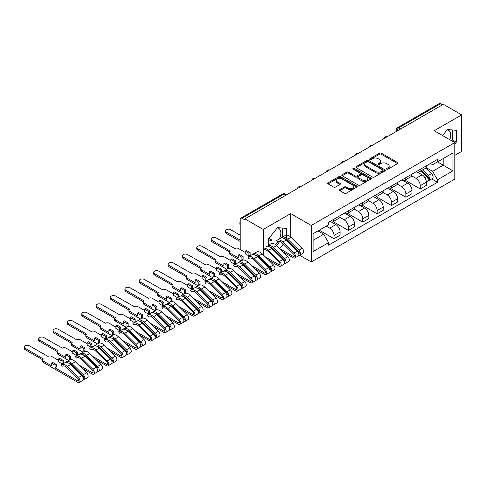 <?xml version="1.0" encoding="UTF-8"?>
<svg xmlns="http://www.w3.org/2000/svg" width="486" height="486" viewBox="0 0 486 486"><rect width="100%" height="100%" fill="white"/><g stroke="black" fill="none" stroke-linecap="round" stroke-linejoin="round"><path stroke-width="0.73" d="M386.728 169.152A0.893 0.516 0 0 0 387.998 169.152L397.603 163.606A1.282 0.741 0 0 0 397.979 163.083A1.282 0.741 0 0 0 397.603 162.561L381.328 153.163A1.282 0.741 0 0 0 379.517 153.163L369.907 158.715A0.893 0.516 0 0 0 369.646 159.08A0.893 0.516 0 0 0 369.907 159.444A0.893 0.516 0 0 0 371.176 159.444L372.422 158.728A4.095 2.363 0 0 1 378.205 158.728L379.566 159.511A4.095 2.363 0 0 1 380.763 161.182A4.095 2.363 0 0 1 379.566 162.853L378.321 163.569A0.893 0.516 0 0 0 378.059 163.934A0.893 0.516 0 0 0 378.321 164.298A0.893 0.516 0 0 0 379.584 164.298L380.83 163.582A4.095 2.363 0 0 1 386.619 163.582L387.974 164.365A4.095 2.363 0 0 1 389.171 166.036A4.095 2.363 0 0 1 387.974 167.706L386.728 168.423A0.893 0.516 0 0 0 386.467 168.788A0.893 0.516 0 0 0 386.728 169.152L386.728 168.423M447.132 129.877A10.163 5.868 -60 0 1 448.633 130.339A10.163 5.868 -60 0 1 449.775 139.701M277.239 227.964A10.163 5.868 -60 0 1 278.739 228.426A10.163 5.868 -60 0 1 279.42 238.863M278.29 241.518L277.591 241.919A10.163 5.868 -60 0 1 275.222 244.422M339.817 189.607A1.282 0.741 0 0 0 339.441 190.129A1.282 0.741 0 0 0 339.817 190.652L344.386 193.288A1.282 0.741 0 0 0 346.196 193.288L356.864 187.128A1.282 0.741 0 0 0 357.24 186.606A1.282 0.741 0 0 0 356.864 186.083L340.589 176.685A1.282 0.741 0 0 0 338.778 176.685L328.105 182.845A1.282 0.741 0 0 0 327.734 183.368A1.282 0.741 0 0 0 328.105 183.89L333.621 187.08A1.282 0.741 0 0 0 335.431 187.08L340 184.443A1.282 0.741 0 0 0 340.376 183.921A1.282 0.741 0 0 0 340 183.398L337.266 181.819A3.42 1.974 0 0 1 336.263 180.421A3.42 1.974 0 0 1 338.371 178.593A3.42 1.974 0 0 1 342.101 179.024L352.818 185.209A3.42 1.974 0 0 1 353.82 186.606A3.42 1.974 0 0 1 351.706 188.434A3.42 1.974 0 0 1 347.982 188.003L346.196 186.97A1.282 0.741 0 0 0 344.386 186.97L339.817 189.607L339.817 190.652M311.247 225.468L290.701 213.609L263.248 229.459L244.914 218.876L443.366 104.302L461.7 114.884L434.247 130.734L454.793 142.598L311.247 225.468L311.247 261.96L454.793 179.085L454.793 142.598M372.507 177.05A1.282 0.741 0 0 0 374.317 177.05L384.991 170.89A1.282 0.741 0 0 0 385.362 170.367A1.282 0.741 0 0 0 384.991 169.845L368.71 160.447A1.282 0.741 0 0 0 366.906 160.447L356.232 166.613A1.282 0.741 0 0 0 355.855 167.129A1.282 0.741 0 0 0 356.232 167.652L372.507 177.05M353.468 169.347A0.893 0.516 0 0 1 354.379 169.474L354.379 168.411L370.927 177.967A1.282 0.741 0 0 1 371.304 178.49A1.282 0.741 0 0 1 370.927 179.012L360.254 185.172A1.282 0.741 0 0 1 358.449 185.172L342.168 175.774L346.737 173.156L346.737 172.093L342.168 174.729A1.282 0.741 0 0 0 341.792 175.252A1.282 0.741 0 0 0 342.168 175.774L342.168 174.729M346.737 173.156A1.282 0.741 0 0 1 348.547 173.156L348.547 172.093A1.282 0.741 0 0 0 346.737 172.093M348.547 172.093L355.145 175.902A1.282 0.741 0 0 0 356.955 175.902L359.986 174.152A1.282 0.741 0 0 0 360.357 173.63A1.282 0.741 0 0 0 359.986 173.113L353.109 169.14A0.893 0.516 0 0 1 352.848 168.776A0.893 0.516 0 0 1 353.401 168.302A0.893 0.516 0 0 1 354.379 168.411M454.793 155.362L461.7 151.377L461.7 114.884M299.558 255.211L311.247 261.96M270.344 261.851L270.939 261.511M284.717 253.552L285.312 253.212M244.914 218.876L244.914 219.939L242.058 218.287A2.606 1.507 -120 0 0 240.752 218.159A2.606 1.507 -120 0 0 240.212 219.356L240.212 249.458A2.606 1.507 -120 0 0 240.218 249.512M263.248 229.459L263.248 254.846M263.248 261.504L263.248 262.483M400.707 128.924L398.775 127.812A2.606 1.507 60 0 0 397.469 127.678L439.204 103.585A2.606 1.507 60 0 1 440.51 103.712L398.775 127.812A2.606 1.507 120 0 0 396.928 131.001L396.928 131.105M442.442 104.83L440.51 103.712M420.238 169.353A5.996 3.463 60 0 1 418.999 172.044L425.08 168.533A5.996 3.463 -120 0 0 426.319 165.841M411.612 175.804L416.004 178.344A5.996 3.463 60 0 1 420.238 185.682L426.319 182.171A5.996 3.463 -120 0 0 422.085 174.832L417.729 172.317M426.319 182.171L426.319 185.415L420.238 188.926L404.996 180.13M418.999 172.044A5.996 3.463 60 0 1 416.046 171.771M420.238 185.682L420.238 188.926M405.865 177.651A5.996 3.463 60 0 1 404.625 180.342L410.706 176.831A5.996 3.463 -120 0 0 411.946 174.14M390.623 188.422L405.871 197.225L411.946 193.714L411.946 190.469A5.996 3.463 -120 0 0 407.711 183.131L403.356 180.616M404.625 180.342A5.996 3.463 60 0 1 401.679 180.069M397.238 184.103L401.63 186.642A5.996 3.463 60 0 1 405.871 193.981L405.871 197.225M391.497 185.95A5.996 3.463 60 0 1 390.252 188.641L396.333 185.13A5.996 3.463 -120 0 0 397.578 182.438M376.255 196.721L391.497 205.523L397.578 202.012L397.578 198.768A5.996 3.463 -120 0 0 393.338 191.429L388.988 188.914M390.252 188.641A5.996 3.463 60 0 1 387.306 188.368M382.865 192.401L387.257 194.941A5.996 3.463 60 0 1 391.497 202.279L391.497 205.523M377.124 194.248A5.996 3.463 60 0 1 375.878 196.939L381.96 193.428A5.996 3.463 -120 0 0 383.205 190.737M361.882 205.019L377.124 213.822L383.205 210.31L383.205 207.066A5.996 3.463 -120 0 0 378.965 199.728L374.615 197.213M375.878 196.939A5.996 3.463 60 0 1 372.932 196.666M368.491 200.7L372.883 203.239A5.996 3.463 60 0 1 377.124 210.578L377.124 213.822M362.75 202.547A5.996 3.463 60 0 1 361.511 205.238L367.592 201.726A5.996 3.463 -120 0 0 368.831 199.035M347.508 213.318L362.75 222.12L368.831 218.609L368.831 215.365A5.996 3.463 -120 0 0 364.591 208.026L360.241 205.511M361.511 205.238A5.996 3.463 60 0 1 358.559 204.964M354.118 208.998L358.51 211.531A5.996 3.463 60 0 1 362.75 218.876L362.75 222.12M348.377 210.845A5.996 3.463 60 0 1 347.138 213.53L353.219 210.025A5.996 3.463 -120 0 0 354.458 207.334M333.135 221.616L348.377 230.419L354.458 226.907L354.458 223.663A5.996 3.463 -120 0 0 350.218 216.319L345.868 213.81M347.138 213.53A5.996 3.463 60 0 1 344.185 213.263M339.75 217.297L344.137 219.83A5.996 3.463 60 0 1 348.377 227.175L348.377 230.419M334.003 219.143A5.996 3.463 60 0 1 332.764 221.829L338.845 218.323A5.996 3.463 -120 0 0 340.085 215.632M319.217 230.176L334.003 238.717L340.085 235.206L340.085 231.962A5.996 3.463 -120 0 0 335.85 224.617L331.495 222.108M332.764 221.829A5.996 3.463 60 0 1 329.812 221.561M326.264 226.112L329.769 228.128A5.996 3.463 60 0 1 334.003 235.473L334.003 238.717M430.42 163.472L432.589 164.724L452.946 152.969L443.183 158.606L443.183 165.204L432.589 171.321L425.985 167.506M313.093 240.309L323.688 234.191L328.566 242.654L313.093 251.59L313.093 233.717L328.566 224.781L328.566 222.278L437.467 159.408L437.467 161.905L452.946 170.841L437.467 179.777L432.589 171.321M452.946 152.969L452.946 170.841M328.566 242.654L328.566 245.151L437.467 182.28L437.467 179.777M454.793 144.056L456.311 142.167L456.311 130.315L447.418 129.519L442.576 135.545M290.701 213.609L290.701 236.992M290.701 243.632L290.701 244.616M274.426 251.037L275.519 251.134M286.418 238.134L286.418 228.402L277.53 227.606L268.637 238.669L268.637 246.42M286.357 240.327L286.418 239.525M279.705 248.607L283.374 244.039M323.688 234.191L317.972 230.899M431.696 178.945L437.467 182.28M451.725 140.825L452.442 139.932L452.442 129.969M452.442 139.932L456.311 142.167M272.324 248.96L273.418 249.057M276.546 245.491L279.766 241.487M282.548 237.053L282.548 228.055M286.084 240.06L286.418 240.254M387.087 169.28L387.974 168.77A4.095 2.363 0 0 0 389.171 167.099L389.171 166.036M380.763 161.182L380.763 162.245A4.095 2.363 0 0 1 379.566 163.916L378.679 164.426M397.591 163.618L381.328 154.232A1.282 0.741 0 0 0 379.517 154.232L370.265 159.572M384.973 170.902L368.71 161.51A1.282 0.741 0 0 0 366.906 161.51L356.25 167.664M382.731 170.732A0.893 0.516 0 0 0 382.992 170.367A0.893 0.516 0 0 0 382.731 170.003L368.443 161.753A0.893 0.516 0 0 0 367.173 161.753L365.861 162.512A4.095 2.363 0 0 0 364.664 164.183A4.095 2.363 0 0 0 365.861 165.854L375.629 171.491A4.095 2.363 0 0 0 381.419 171.491L382.731 170.732L382.731 171.801A0.893 0.516 0 0 0 382.992 171.43L382.992 170.367M364.664 164.183L364.664 165.246A4.095 2.363 0 0 0 365.861 166.917L365.861 165.854M382.731 171.801L381.419 172.554A4.095 2.363 0 0 1 375.629 172.554L365.861 166.917M348.547 173.156L355.145 176.965A1.282 0.741 0 0 0 356.955 176.965L359.986 175.221A1.282 0.741 0 0 0 360.357 174.699L360.357 173.63M354.379 169.474L370.909 179.018M361.997 179.856A3.42 1.974 0 0 0 365.727 180.288A3.42 1.974 0 0 0 367.835 178.459A3.42 1.974 0 0 0 366.833 177.068L363.06 174.887A1.282 0.741 0 0 0 361.25 174.887L358.218 176.637A1.282 0.741 0 0 0 357.848 177.159A1.282 0.741 0 0 0 358.218 177.682L361.997 179.856L361.997 180.92A3.42 1.974 0 0 0 365.727 181.351A3.42 1.974 0 0 0 367.835 179.528L367.835 178.459M357.848 177.159L357.848 178.222A1.282 0.741 0 0 0 358.218 178.745L358.218 177.682M361.997 180.92L358.218 178.745M353.82 186.606L353.82 187.669A3.42 1.974 0 0 1 351.706 189.497A3.42 1.974 0 0 1 347.982 189.066L346.196 188.033A1.282 0.741 0 0 0 344.386 188.033L339.836 190.664M336.263 180.421L336.263 181.485A3.42 1.974 0 0 0 337.266 182.882L337.266 181.819M340 183.398L340 184.443L337.266 182.882M356.846 187.14L340.589 177.748A1.282 0.741 0 0 0 338.778 177.748L328.123 183.902L328.105 182.845M421.016 170.878L426.678 176.467A3.256 1.883 60 0 1 427.534 181.351L426.319 182.05M422.146 171.995L424.545 173.38M421.641 170.519L427.844 176.637A1.561 0.905 60 0 1 428.257 178.976A1.561 0.905 60 0 1 428.111 179.036M422.583 169.979L428.245 175.561A3.256 1.883 60 0 1 429.102 180.446A3.256 1.883 60 0 1 428.117 180.549M425.748 167.913L431.562 173.648A3.256 1.883 60 0 1 432.418 178.532L429.102 180.446M279.663 248.565L293.234 256.401A1.561 0.905 -120 0 0 294.018 256.48A1.561 0.905 -120 0 0 293.605 254.135L282.427 243.109A6.124 3.536 -120 0 0 277.919 241.682A6.124 3.536 -120 0 0 277.591 241.919L276.656 240.521A7.819 4.514 60 0 1 277.075 240.218A7.819 4.514 60 0 1 282.828 242.034L294.006 253.06A3.256 1.883 60 0 1 294.862 257.945A3.256 1.883 60 0 1 293.234 257.787L283.04 251.9M277.075 240.218L280.392 238.304A7.819 4.514 60 0 1 286.145 240.12L297.323 251.147A3.256 1.883 60 0 1 298.179 256.031L294.862 257.945M292.791 246.675L295.19 248.06M240.212 221.816A2.995 1.731 -0 0 0 239.89 222.6A2.995 1.731 -0 0 0 240.212 223.384M284.11 238.583A6.124 3.536 60 0 1 287.311 240.291L298.489 251.317A1.561 0.905 60 0 1 298.902 253.662A1.561 0.905 60 0 1 298.756 253.716M281.698 237.94L281.534 237.703A7.819 4.514 60 0 1 281.959 237.399A7.819 4.514 60 0 1 287.712 239.215L298.89 250.241A3.256 1.883 60 0 1 299.747 255.126A3.256 1.883 60 0 1 298.762 255.229M286.418 235.127A7.819 4.514 60 0 1 291.029 237.302L302.207 248.328A3.256 1.883 60 0 1 303.064 253.212L299.747 255.126M240.212 224.763A2.995 1.731 180 0 1 239.89 223.979L239.89 222.6M268.637 239.537L270.666 240.71L271.862 240.017L268.916 238.316M265.289 256.863L278.861 264.7A1.561 0.905 -120 0 0 279.644 264.779A1.561 0.905 -120 0 0 279.231 262.434L268.059 251.408A6.124 3.536 -120 0 0 263.546 249.98M266.018 246.602A7.819 4.514 60 0 1 271.771 248.419L282.949 259.445A3.256 1.883 60 0 1 283.812 264.329L280.495 266.243A3.256 1.883 60 0 1 278.861 266.085L268.667 260.198M263.248 248.279A7.819 4.514 60 0 1 268.454 250.333L279.632 261.359A3.256 1.883 60 0 1 280.495 266.243M278.417 254.974L280.817 256.359M240.212 235.206L230.631 229.671A2.995 1.731 -0 0 0 227.369 229.295A2.995 1.731 -0 0 0 225.516 230.899A2.995 1.731 -0 0 0 226.397 232.12L240.212 240.096M269.736 246.882A6.124 3.536 60 0 1 272.938 248.589L284.116 259.615A1.561 0.905 60 0 1 284.529 261.96A1.561 0.905 60 0 1 284.383 262.015M268.637 245.351A7.819 4.514 60 0 1 273.339 247.514L284.517 258.54A3.256 1.883 60 0 1 285.373 263.424A3.256 1.883 60 0 1 284.389 263.527M268.637 245.09L270.902 243.778A7.819 4.514 60 0 1 276.656 245.6L287.834 256.626A3.256 1.883 60 0 1 288.69 261.511L285.373 263.424M240.212 241.481L226.397 233.505A2.995 1.731 180 0 1 225.516 232.278L225.516 230.899M245.236 252.41L238.511 248.528A2.606 1.507 -0 0 0 234.823 248.528L216.258 237.97A2.995 1.731 -0 0 0 212.996 237.593A2.995 1.731 -0 0 0 211.143 239.197A2.995 1.731 -0 0 0 212.024 240.418L230.309 251.134A2.606 1.507 -0 0 0 229.544 252.198A2.606 1.507 -0 0 0 230.309 253.261L238.231 257.835L238.231 255.18L241.919 257.307L241.919 259.967L243.115 259.275L243.115 256.614L239.434 254.488L238.231 255.18M245.236 251.134L248.923 253.261L250.12 252.574L246.432 250.442L245.236 251.134L245.236 253.795L248.923 255.922L250.12 255.229L250.594 255.502M250.916 265.162L264.493 272.998A1.561 0.905 -120 0 0 265.271 273.077A1.561 0.905 -120 0 0 264.858 270.732L253.686 259.706A6.124 3.536 -120 0 0 249.178 258.279A6.124 3.536 -120 0 0 248.844 258.516L247.909 257.112A7.819 4.514 60 0 1 248.328 256.815A7.819 4.514 60 0 1 254.087 258.631L265.259 269.657A3.256 1.883 60 0 1 266.121 274.541A3.256 1.883 60 0 1 264.493 274.383L254.293 268.497M249.549 258.115L248.844 258.516M248.328 256.815L251.645 254.895A7.819 4.514 60 0 1 257.398 256.717L268.576 267.743A3.256 1.883 60 0 1 269.438 272.628L266.121 274.541M241.919 259.967L242.411 260.247M264.044 263.272L266.443 264.657M255.363 255.18A6.124 3.536 60 0 1 258.564 256.887L269.742 267.914A1.561 0.905 60 0 1 270.155 270.259A1.561 0.905 60 0 1 270.016 270.313M252.951 254.536L252.793 254.293A7.819 4.514 60 0 1 253.212 253.996A7.819 4.514 60 0 1 258.965 255.812L270.143 266.838A3.256 1.883 60 0 1 271.006 271.723A3.256 1.883 60 0 1 270.022 271.826M253.212 253.996L256.529 252.076A7.819 4.514 60 0 1 262.282 253.899L273.46 264.925A3.256 1.883 60 0 1 274.317 269.809L271.006 271.723M241.196 260.933L230.309 254.646A2.606 1.507 180 0 1 229.544 253.583L229.544 252.198M229.586 251.942L212.024 241.803A2.995 1.731 180 0 1 211.143 240.576L211.143 239.197M250.12 252.574L250.12 255.229M248.923 253.261L248.923 255.922M241.919 257.307L243.115 256.614M230.862 260.709L224.137 256.827A2.606 1.507 -0 0 0 220.45 256.827L201.884 246.268A2.995 1.731 -0 0 0 198.622 245.892A2.995 1.731 -0 0 0 196.769 247.489A2.995 1.731 -0 0 0 197.65 248.717L215.936 259.433A2.606 1.507 -0 0 0 215.177 260.496A2.606 1.507 -0 0 0 215.936 261.559L223.864 266.134L223.864 263.479L227.545 265.605L227.545 268.266L228.742 267.573L228.742 264.913L225.061 262.786L223.864 263.479M230.862 259.433L234.55 261.559L235.746 260.873L232.059 258.74L230.862 259.433L230.862 262.094L234.55 264.22L235.746 263.527L236.22 263.801M236.542 273.46L250.12 281.297A1.561 0.905 -120 0 0 250.898 281.376A1.561 0.905 -120 0 0 250.49 279.031L239.312 268.005A6.124 3.536 -120 0 0 234.805 266.577A6.124 3.536 -120 0 0 234.471 266.814L233.535 265.411A7.819 4.514 60 0 1 233.954 265.113A7.819 4.514 60 0 1 239.713 266.929L250.885 277.956A3.256 1.883 60 0 1 251.748 282.84A3.256 1.883 60 0 1 250.12 282.676L239.92 276.789M235.175 266.407L234.471 266.814M233.954 265.113L237.271 263.193A7.819 4.514 60 0 1 243.03 265.016L254.202 276.042A3.256 1.883 60 0 1 255.065 280.926L251.748 282.84M227.545 268.266L228.037 268.545M249.67 271.571L252.07 272.956M240.995 263.479A6.124 3.536 60 0 1 244.197 265.186L255.369 276.212A1.561 0.905 60 0 1 255.782 278.551A1.561 0.905 60 0 1 255.642 278.612M238.577 262.829L238.419 262.592A7.819 4.514 60 0 1 238.839 262.288A7.819 4.514 60 0 1 244.592 264.111L255.77 275.137A3.256 1.883 60 0 1 256.632 280.021A3.256 1.883 60 0 1 255.648 280.124M238.839 262.288L242.156 260.375A7.819 4.514 60 0 1 247.909 262.197L259.087 273.223A3.256 1.883 60 0 1 259.949 278.107L256.632 280.021M226.822 269.226L215.936 262.944A2.606 1.507 180 0 1 215.177 261.881L215.177 260.496M215.213 260.241L197.65 250.096A2.995 1.731 180 0 1 196.769 248.875L196.769 247.489M235.746 260.873L235.746 263.527M234.55 261.559L234.55 264.22M227.545 265.605L228.742 264.913M216.489 269.007L209.764 265.125A2.606 1.507 -0 0 0 206.082 265.125L187.517 254.567A2.995 1.731 -0 0 0 184.249 254.19A2.995 1.731 -0 0 0 182.396 255.788A2.995 1.731 -0 0 0 183.277 257.015L201.562 267.731A2.606 1.507 -0 0 0 200.803 268.794A2.606 1.507 -0 0 0 201.562 269.858L209.49 274.432L209.49 271.771L213.172 273.904L213.172 276.564L214.369 275.872L214.369 273.211L210.687 271.085L209.49 271.771M216.489 267.731L220.176 269.858L221.373 269.165L217.685 267.039L216.489 267.731L216.489 270.392L220.176 272.518L221.373 271.826L221.847 272.099M222.169 281.759L235.746 289.595A1.561 0.905 -120 0 0 236.53 289.668A1.561 0.905 -120 0 0 236.117 287.329L224.939 276.303A6.124 3.536 -120 0 0 220.431 274.876A6.124 3.536 -120 0 0 220.097 275.112L219.162 273.709A7.819 4.514 60 0 1 219.581 273.405A7.819 4.514 60 0 1 225.34 275.228L236.518 286.254A3.256 1.883 60 0 1 237.375 291.138A3.256 1.883 60 0 1 235.746 290.974L225.553 285.088M220.802 274.705L220.097 275.112M219.581 273.405L222.898 271.492A7.819 4.514 60 0 1 228.657 273.314L239.835 284.34A3.256 1.883 60 0 1 240.692 289.225L237.375 291.138M213.172 276.564L213.664 276.844M235.297 279.869L237.697 281.254M226.622 271.777A6.124 3.536 60 0 1 229.823 273.484L240.995 284.51A1.561 0.905 60 0 1 241.408 286.849A1.561 0.905 60 0 1 241.269 286.91M224.204 271.127L224.046 270.89A7.819 4.514 60 0 1 224.465 270.587A7.819 4.514 60 0 1 230.224 272.409L241.396 283.435A3.256 1.883 60 0 1 242.259 288.32A3.256 1.883 60 0 1 241.275 288.423M224.465 270.587L227.782 268.673A7.819 4.514 60 0 1 233.541 270.495L244.713 281.522A3.256 1.883 60 0 1 245.576 286.406L242.259 288.32M212.449 277.524L201.562 271.243A2.606 1.507 180 0 1 200.803 270.18L200.803 268.794M200.84 268.539L183.277 258.394A2.995 1.731 180 0 1 182.396 257.173L182.396 255.788M221.373 269.165L221.373 271.826M220.176 269.858L220.176 272.518M213.172 273.904L214.369 273.211M202.115 277.306L195.39 273.424A2.606 1.507 -0 0 0 191.709 273.424L173.144 262.865A2.995 1.731 -0 0 0 169.875 262.489A2.995 1.731 -0 0 0 168.028 264.086A2.995 1.731 -0 0 0 168.903 265.313L187.195 276.03A2.606 1.507 -0 0 0 186.43 277.093A2.606 1.507 -0 0 0 187.195 278.156L195.117 282.731L195.117 280.07L198.798 282.202L198.798 284.857L200.001 284.17L200.001 281.509L196.314 279.383L195.117 280.07M202.115 276.03L205.803 278.156L207 277.463L203.318 275.337L202.115 276.03L202.115 278.691L205.803 280.817L207 280.124L207.473 280.398M207.795 290.051L221.373 297.894A1.561 0.905 -120 0 0 222.157 297.967A1.561 0.905 -120 0 0 221.744 295.628L210.566 284.602A6.124 3.536 -120 0 0 206.058 283.174A6.124 3.536 -120 0 0 205.73 283.411L204.788 282.008A7.819 4.514 60 0 1 205.214 281.704A7.819 4.514 60 0 1 210.967 283.526L222.145 294.552A3.256 1.883 60 0 1 223.001 299.437A3.256 1.883 60 0 1 221.373 299.273L211.179 293.386M206.429 283.004L205.73 283.411M205.214 281.704L208.53 279.79A7.819 4.514 60 0 1 214.283 281.613L225.461 292.639A3.256 1.883 60 0 1 226.318 297.523L223.001 299.437M198.798 284.857L199.29 285.142M220.93 288.168L223.329 289.553M212.248 280.076A6.124 3.536 60 0 1 215.45 281.777L226.628 292.803A1.561 0.905 60 0 1 227.041 295.148A1.561 0.905 60 0 1 226.895 295.209M209.831 279.426L209.673 279.189A7.819 4.514 60 0 1 210.092 278.885A7.819 4.514 60 0 1 215.851 280.708L227.023 291.734A3.256 1.883 60 0 1 227.885 296.618A3.256 1.883 60 0 1 226.901 296.721M210.092 278.885L213.409 276.971A7.819 4.514 60 0 1 219.168 278.794L230.34 289.82A3.256 1.883 60 0 1 231.202 294.704L227.885 296.618M198.075 285.823L187.195 279.541A2.606 1.507 180 0 1 186.43 278.478L186.43 277.093M186.466 276.838L168.903 266.692A2.995 1.731 180 0 1 168.028 265.471L168.028 264.086M207 277.463L207 280.124M205.803 278.156L205.803 280.817M198.798 282.202L200.001 281.509M187.748 285.604L181.017 281.722A2.606 1.507 -0 0 0 177.335 281.722L158.77 271.164A2.995 1.731 -0 0 0 155.502 270.787A2.995 1.731 -0 0 0 153.655 272.385A2.995 1.731 -0 0 0 154.53 273.612L172.822 284.328A2.606 1.507 -0 0 0 172.056 285.391A2.606 1.507 -0 0 0 172.822 286.454L180.743 291.029L180.743 288.368L184.431 290.5L184.431 293.155L185.628 292.469L185.628 289.808L181.94 287.682L180.743 288.368M187.748 284.328L191.429 286.454L192.626 285.762L188.945 283.636L187.748 284.328L187.748 286.989L191.429 289.115L192.626 288.423L193.1 288.696M193.422 298.349L207 306.192A1.561 0.905 -120 0 0 207.783 306.265A1.561 0.905 -120 0 0 207.37 303.92L196.192 292.894A6.124 3.536 -120 0 0 191.684 291.472A6.124 3.536 -120 0 0 191.356 291.709L190.415 290.306A7.819 4.514 60 0 1 190.84 290.002A7.819 4.514 60 0 1 196.593 291.825L207.771 302.851A3.256 1.883 60 0 1 208.628 307.735A3.256 1.883 60 0 1 207 307.571L196.806 301.685M192.055 291.302L191.356 291.709M190.84 290.002L194.157 288.089A7.819 4.514 60 0 1 199.91 289.911L211.088 300.937A3.256 1.883 60 0 1 211.945 305.822L208.628 307.735M184.431 293.155L184.917 293.441M206.556 296.466L208.956 297.851M197.875 288.368A6.124 3.536 60 0 1 201.076 290.075L212.254 301.101A1.561 0.905 60 0 1 212.668 303.446A1.561 0.905 60 0 1 212.522 303.507M195.457 287.724L195.299 287.487A7.819 4.514 60 0 1 195.718 287.183A7.819 4.514 60 0 1 201.477 289.006L212.655 300.032A3.256 1.883 60 0 1 213.512 304.916A3.256 1.883 60 0 1 212.528 305.02M195.718 287.183L199.035 285.27A7.819 4.514 60 0 1 204.794 287.092L215.972 298.118A3.256 1.883 60 0 1 216.829 302.997L213.512 304.916M183.702 294.121L172.822 287.84A2.606 1.507 180 0 1 172.056 286.776L172.056 285.391M172.093 285.13L154.53 274.991A2.995 1.731 180 0 1 153.655 273.77L153.655 272.385M192.626 285.762L192.626 288.423M191.429 286.454L191.429 289.115M184.431 290.5L185.628 289.808M173.374 293.902L166.649 290.021A2.606 1.507 -0 0 0 162.962 290.021L144.397 279.462A2.995 1.731 -0 0 0 141.128 279.086A2.995 1.731 -0 0 0 139.282 280.683A2.995 1.731 -0 0 0 140.156 281.904L158.448 292.627A2.606 1.507 -0 0 0 157.683 293.69A2.606 1.507 -0 0 0 158.448 294.753L166.37 299.327L166.37 296.667L170.057 298.793L170.057 301.454L171.254 300.761L171.254 298.106L167.567 295.974L166.37 296.667M173.374 292.627L177.056 294.753L178.253 294.06L174.571 291.934L173.374 292.627L173.374 295.288L177.056 297.414L178.253 296.721L178.727 296.995M179.055 306.648L192.626 314.485A1.561 0.905 -120 0 0 193.41 314.563A1.561 0.905 -120 0 0 192.997 312.219L181.819 301.192A6.124 3.536 -120 0 0 177.311 299.771A6.124 3.536 -120 0 0 176.983 300.008L176.041 298.604A7.819 4.514 60 0 1 176.467 298.301A7.819 4.514 60 0 1 182.22 300.123L193.398 311.149A3.256 1.883 60 0 1 194.254 316.034A3.256 1.883 60 0 1 192.626 315.87L182.432 309.983M177.682 299.601L176.983 300.008M176.467 298.301L179.784 296.387A7.819 4.514 60 0 1 185.537 298.21L196.715 309.236A3.256 1.883 60 0 1 197.571 314.114L194.254 316.034M170.057 301.454L170.543 301.739M192.183 304.758L194.582 306.15M183.501 296.667A6.124 3.536 60 0 1 186.703 298.374L197.881 309.4A1.561 0.905 60 0 1 198.294 311.745A1.561 0.905 60 0 1 198.148 311.799M181.084 296.023L180.926 295.786A7.819 4.514 60 0 1 181.351 295.482A7.819 4.514 60 0 1 187.104 297.304L198.282 308.331A3.256 1.883 60 0 1 199.139 313.215A3.256 1.883 60 0 1 198.154 313.318M181.351 295.482L184.668 293.568A7.819 4.514 60 0 1 190.421 295.391L201.599 306.417A3.256 1.883 60 0 1 202.455 311.295L199.139 313.215M169.335 302.42L158.448 296.138A2.606 1.507 180 0 1 157.683 295.075L157.683 293.69M157.725 293.429L140.156 283.289A2.995 1.731 180 0 1 139.282 282.068L139.282 280.683M178.253 294.06L178.253 296.721M177.056 294.753L177.056 297.414M170.057 298.793L171.254 298.106M159.001 302.201L152.276 298.319A2.606 1.507 -0 0 0 148.588 298.319L130.023 287.761A2.995 1.731 -0 0 0 126.761 287.384A2.995 1.731 -0 0 0 124.908 288.982A2.995 1.731 -0 0 0 125.789 290.203L144.075 300.925A2.606 1.507 -0 0 0 143.309 301.988A2.606 1.507 -0 0 0 144.075 303.051L151.996 307.626L151.996 304.965L155.684 307.091L155.684 309.752L156.881 309.06L156.881 306.405L153.193 304.272L151.996 304.965M159.001 300.925L162.682 303.051L163.885 302.359L160.198 300.233L159.001 300.925L159.001 303.586L162.682 305.712L163.885 305.02L164.359 305.293M164.681 314.946L178.253 322.783A1.561 0.905 -120 0 0 179.036 322.862A1.561 0.905 -120 0 0 178.623 320.517L167.445 309.491A6.124 3.536 -120 0 0 162.938 308.069A6.124 3.536 -120 0 0 162.61 308.306L161.674 306.903A7.819 4.514 60 0 1 162.093 306.599A7.819 4.514 60 0 1 167.846 308.422L179.024 319.448A3.256 1.883 60 0 1 179.887 324.332A3.256 1.883 60 0 1 178.253 324.168L168.059 318.281M163.308 307.899L162.61 308.306M162.093 306.599L165.41 304.686A7.819 4.514 60 0 1 171.163 306.502L182.341 317.534A3.256 1.883 60 0 1 183.204 322.412L179.887 324.332M155.684 309.752L156.17 310.038M177.809 313.057L180.209 314.448M169.128 304.965A6.124 3.536 60 0 1 172.33 306.672L183.508 317.698A1.561 0.905 60 0 1 183.921 320.043A1.561 0.905 60 0 1 183.775 320.098M166.716 304.321L166.552 304.084A7.819 4.514 60 0 1 166.977 303.78A7.819 4.514 60 0 1 172.73 305.603L183.908 316.629A3.256 1.883 60 0 1 184.765 321.513A3.256 1.883 60 0 1 183.781 321.617M166.977 303.78L170.294 301.867A7.819 4.514 60 0 1 176.047 303.683L187.225 314.709A3.256 1.883 60 0 1 188.082 319.594L184.765 321.513M154.961 310.718L144.075 304.436A2.606 1.507 180 0 1 143.309 303.373L143.309 301.988M143.352 301.727L125.789 291.588A2.995 1.731 180 0 1 124.908 290.367L124.908 288.982M163.885 302.359L163.885 305.02M162.682 303.051L162.682 305.712M155.684 307.091L156.881 306.405M144.628 310.499L137.903 306.617A2.606 1.507 -0 0 0 134.215 306.617L115.65 296.059A2.995 1.731 -0 0 0 112.388 295.682A2.995 1.731 -0 0 0 110.535 297.28A2.995 1.731 -0 0 0 111.416 298.501L129.701 309.224A2.606 1.507 -0 0 0 128.936 310.287A2.606 1.507 -0 0 0 129.701 311.35L137.623 315.924L137.623 313.263L141.311 315.39L141.311 318.051L142.507 317.358L142.507 314.697L138.82 312.571L137.623 313.263M144.628 309.224L148.315 311.35L149.512 310.657L145.824 308.531L144.628 309.224L144.628 311.878L148.315 314.011L149.512 313.318L149.986 313.592M150.308 323.245L163.885 331.081A1.561 0.905 -120 0 0 164.663 331.16A1.561 0.905 -120 0 0 164.25 328.815L153.078 317.789A6.124 3.536 -120 0 0 148.57 316.368A6.124 3.536 -120 0 0 148.236 316.605L147.301 315.201A7.819 4.514 60 0 1 147.72 314.898A7.819 4.514 60 0 1 153.473 316.72L164.651 327.746A3.256 1.883 60 0 1 165.513 332.631A3.256 1.883 60 0 1 163.885 332.467L153.685 326.58M148.935 316.198L148.236 316.605M147.72 314.898L151.037 312.984A7.819 4.514 60 0 1 156.79 314.8L167.968 325.827A3.256 1.883 60 0 1 168.83 330.711L165.513 332.631M141.311 318.051L141.803 318.336M163.436 321.355L165.835 322.74M154.755 313.263A6.124 3.536 60 0 1 157.956 314.971L169.134 325.997A1.561 0.905 60 0 1 169.547 328.342A1.561 0.905 60 0 1 169.407 328.396M152.343 312.62L152.185 312.383A7.819 4.514 60 0 1 152.604 312.079A7.819 4.514 60 0 1 158.357 313.901L169.535 324.927A3.256 1.883 60 0 1 170.392 329.806A3.256 1.883 60 0 1 169.414 329.915M152.604 312.079L155.921 310.165A7.819 4.514 60 0 1 161.674 311.982L172.852 323.008A3.256 1.883 60 0 1 173.709 327.892L170.392 329.806M140.588 319.016L129.701 312.735A2.606 1.507 180 0 1 128.936 311.666L128.936 310.287M128.978 310.025L111.416 299.886A2.995 1.731 180 0 1 110.535 298.665L110.535 297.28M149.512 310.657L149.512 313.318M148.315 311.35L148.315 314.011M141.311 315.39L142.507 314.697M130.254 318.798L123.529 314.916A2.606 1.507 -0 0 0 119.842 314.916L101.276 304.351A2.995 1.731 -0 0 0 98.014 303.981A2.995 1.731 -0 0 0 96.161 305.579A2.995 1.731 -0 0 0 97.042 306.8L115.328 317.522A2.606 1.507 -0 0 0 114.568 318.585A2.606 1.507 -0 0 0 115.328 319.648L123.25 324.223L123.25 321.562L126.937 323.688L126.937 326.349L128.134 325.656L128.134 322.996L124.452 320.869L123.25 321.562M130.254 317.522L133.942 319.648L135.138 318.956L131.451 316.829L130.254 317.522L130.254 320.177L133.942 322.309L135.138 321.617L135.612 321.89M135.934 331.543L149.512 339.38A1.561 0.905 -120 0 0 150.289 339.459A1.561 0.905 -120 0 0 149.882 337.114L138.704 326.088A6.124 3.536 -120 0 0 134.197 324.66A6.124 3.536 -120 0 0 133.863 324.897L132.927 323.5A7.819 4.514 60 0 1 133.346 323.196A7.819 4.514 60 0 1 139.105 325.019L150.277 336.045A3.256 1.883 60 0 1 151.14 340.923A3.256 1.883 60 0 1 149.512 340.765L139.312 334.878M134.567 324.496L133.863 324.897M133.346 323.196L136.663 321.282A7.819 4.514 60 0 1 142.422 323.099L153.594 334.125A3.256 1.883 60 0 1 154.457 339.009L151.14 340.923M126.937 326.349L127.429 326.635M149.062 329.654L151.462 331.039M140.387 321.562A6.124 3.536 60 0 1 143.589 323.269L154.761 334.295A1.561 0.905 60 0 1 155.174 336.64A1.561 0.905 60 0 1 155.034 336.695M137.969 320.918L137.811 320.681A7.819 4.514 60 0 1 138.231 320.377A7.819 4.514 60 0 1 143.984 322.194L155.162 333.22A3.256 1.883 60 0 1 156.024 338.104A3.256 1.883 60 0 1 155.04 338.213M138.231 320.377L141.548 318.464A7.819 4.514 60 0 1 147.301 320.28L158.479 331.306A3.256 1.883 60 0 1 159.341 336.19L156.024 338.104M126.214 327.315L115.328 321.027A2.606 1.507 180 0 1 114.568 319.964L114.568 318.585M114.605 318.324L97.042 308.185A2.995 1.731 180 0 1 96.161 306.964L96.161 305.579M135.138 318.956L135.138 321.617M133.942 319.648L133.942 322.309M126.937 323.688L128.134 322.996M115.881 327.096L109.156 323.208A2.606 1.507 -0 0 0 105.468 323.208L86.909 312.65A2.995 1.731 -0 0 0 83.641 312.279A2.995 1.731 -0 0 0 81.788 313.877A2.995 1.731 -0 0 0 82.669 315.098L100.954 325.814A2.606 1.507 -0 0 0 100.195 326.884A2.606 1.507 -0 0 0 100.954 327.947L108.882 332.521L108.882 329.86L112.564 331.987L112.564 334.647L113.76 333.955L113.76 331.294L110.079 329.168L108.882 329.86M115.881 325.814L119.568 327.947L120.765 327.254L117.077 325.128L115.881 325.814L115.881 328.475L119.568 330.608L120.765 329.915L121.239 330.188M121.561 339.842L135.138 347.678A1.561 0.905 -120 0 0 135.922 347.757A1.561 0.905 -120 0 0 135.509 345.412L124.331 334.386A6.124 3.536 -120 0 0 119.823 332.959A6.124 3.536 -120 0 0 119.489 333.196L118.554 331.798A7.819 4.514 60 0 1 118.973 331.495A7.819 4.514 60 0 1 124.732 333.311L135.904 344.337A3.256 1.883 60 0 1 136.766 349.221A3.256 1.883 60 0 1 135.138 349.063L124.938 343.177M120.194 332.795L119.489 333.196M118.973 331.495L122.29 329.581A7.819 4.514 60 0 1 128.049 331.397L139.221 342.423A3.256 1.883 60 0 1 140.083 347.308L136.766 349.221M112.564 334.647L113.056 334.927M134.689 337.952L137.088 339.337M126.014 329.86A6.124 3.536 60 0 1 129.215 331.567L140.387 342.594A1.561 0.905 60 0 1 140.8 344.938A1.561 0.905 60 0 1 140.661 344.993M123.596 329.216L123.438 328.979A7.819 4.514 60 0 1 123.857 328.676A7.819 4.514 60 0 1 129.616 330.492L140.788 341.518A3.256 1.883 60 0 1 141.651 346.403A3.256 1.883 60 0 1 140.667 346.512M123.857 328.676L127.174 326.762A7.819 4.514 60 0 1 132.933 328.579L144.105 339.605A3.256 1.883 60 0 1 144.968 344.489L141.651 346.403M111.841 335.613L100.954 329.326A2.606 1.507 180 0 1 100.195 328.263L100.195 326.884M100.231 326.622L82.669 316.483A2.995 1.731 180 0 1 81.788 315.256L81.788 313.877M120.765 327.254L120.765 329.915M119.568 327.947L119.568 330.608M112.564 331.987L113.76 331.294M101.507 335.395L94.782 331.507A2.606 1.507 -0 0 0 91.101 331.507L72.536 320.948A2.995 1.731 -0 0 0 69.267 320.578A2.995 1.731 -0 0 0 67.42 322.175A2.995 1.731 -0 0 0 68.295 323.397L86.581 334.113A2.606 1.507 -0 0 0 85.822 335.182A2.606 1.507 -0 0 0 86.581 336.245L94.509 340.82L94.509 338.159L98.19 340.285L98.19 342.946L99.393 342.253L99.393 339.593L95.706 337.466L94.509 338.159M101.507 334.113L105.195 336.245L106.391 335.553L102.704 333.426L101.507 334.113L101.507 336.774L105.195 338.9L106.391 338.213L106.865 338.487M107.187 348.14L120.765 355.977A1.561 0.905 -120 0 0 121.549 356.056A1.561 0.905 -120 0 0 121.136 353.711L109.958 342.685A6.124 3.536 -120 0 0 105.45 341.257A6.124 3.536 -120 0 0 105.122 341.494L104.18 340.097A7.819 4.514 60 0 1 104.605 339.793A7.819 4.514 60 0 1 110.358 341.609L121.536 352.636A3.256 1.883 60 0 1 122.393 357.52A3.256 1.883 60 0 1 120.765 357.362L110.571 351.475M105.82 341.093L105.122 341.494M104.605 339.793L107.916 337.879A7.819 4.514 60 0 1 113.675 339.696L124.853 350.722A3.256 1.883 60 0 1 125.71 355.606L122.393 357.52M98.19 342.946L98.682 343.225M120.315 346.251L122.721 347.636M111.64 338.159A6.124 3.536 60 0 1 114.842 339.866L126.02 350.892A1.561 0.905 60 0 1 126.427 353.237A1.561 0.905 60 0 1 126.287 353.292M109.222 337.515L109.064 337.278A7.819 4.514 60 0 1 109.484 336.974A7.819 4.514 60 0 1 115.243 338.791L126.415 349.817A3.256 1.883 60 0 1 127.277 354.701A3.256 1.883 60 0 1 126.293 354.804M109.484 336.974L112.801 335.061A7.819 4.514 60 0 1 118.56 336.877L129.732 347.903A3.256 1.883 60 0 1 130.594 352.787L127.277 354.701M97.467 343.912L86.581 337.624A2.606 1.507 180 0 1 85.822 336.561L85.822 335.182M85.858 334.921L68.295 324.782A2.995 1.731 180 0 1 67.42 323.555L67.42 322.175M106.391 335.553L106.391 338.213M105.195 336.245L105.195 338.9M98.19 340.285L99.393 339.593M87.134 343.687L80.409 339.805A2.606 1.507 -0 0 0 76.727 339.805L58.162 329.247A2.995 1.731 -0 0 0 54.894 328.876A2.995 1.731 -0 0 0 53.047 330.474A2.995 1.731 -0 0 0 53.922 331.695L72.214 342.411A2.606 1.507 -0 0 0 71.448 343.474A2.606 1.507 -0 0 0 72.214 344.544L80.135 349.118L80.135 346.457L83.823 348.584L83.823 351.244L85.02 350.552L85.02 347.891L81.332 345.765L80.135 346.457M87.134 342.411L90.821 344.544L92.018 343.851L88.337 341.719L87.134 342.411L87.134 345.072L90.821 347.198L92.018 346.512L92.492 346.785M92.814 356.438L106.391 364.275A1.561 0.905 -120 0 0 107.175 364.354A1.561 0.905 -120 0 0 106.762 362.009L95.584 350.983A6.124 3.536 -120 0 0 91.076 349.555A6.124 3.536 -120 0 0 90.748 349.792L89.807 348.395A7.819 4.514 60 0 1 90.232 348.091A7.819 4.514 60 0 1 95.985 349.908L107.163 360.934A3.256 1.883 60 0 1 108.02 365.818A3.256 1.883 60 0 1 106.391 365.66L96.198 359.774M91.447 349.391L90.748 349.792M90.232 348.091L93.549 346.178A7.819 4.514 60 0 1 99.302 347.994L110.48 359.02A3.256 1.883 60 0 1 111.337 363.905L108.02 365.818M83.823 351.244L84.309 351.524M105.948 354.549L108.348 355.934M97.267 346.457A6.124 3.536 60 0 1 100.468 348.164L111.646 359.19A1.561 0.905 60 0 1 112.059 361.535A1.561 0.905 60 0 1 111.914 361.59M94.849 345.813L94.691 345.57A7.819 4.514 60 0 1 95.11 345.273A7.819 4.514 60 0 1 100.869 347.089L112.047 358.115A3.256 1.883 60 0 1 112.904 362.999A3.256 1.883 60 0 1 111.92 363.103M95.11 345.273L98.427 343.353A7.819 4.514 60 0 1 104.186 345.175L115.364 356.202A3.256 1.883 60 0 1 116.221 361.086L112.904 362.999M83.094 352.21L72.214 345.923A2.606 1.507 180 0 1 71.448 344.86L71.448 343.474M71.485 343.219L53.922 333.08A2.995 1.731 180 0 1 53.047 331.853L53.047 330.474M92.018 343.851L92.018 346.512M90.821 344.544L90.821 347.198M83.823 348.584L85.02 347.891M72.766 351.986L66.041 348.104A2.606 1.507 -0 0 0 62.354 348.104L43.789 337.545A2.995 1.731 -0 0 0 40.52 337.169A2.995 1.731 -0 0 0 38.673 338.772A2.995 1.731 -0 0 0 39.548 339.993L57.84 350.71A2.606 1.507 -0 0 0 57.075 351.773A2.606 1.507 -0 0 0 57.84 352.836L65.762 357.41L65.762 354.756L69.449 356.882L69.449 359.543L70.646 358.85L70.646 356.189L66.959 354.063L65.762 354.756M72.766 350.71L76.448 352.836L77.645 352.15L73.963 350.017L72.766 350.71L72.766 353.371L76.448 355.497L77.645 354.804L78.118 355.084M78.446 364.737L92.018 372.574A1.561 0.905 -120 0 0 92.802 372.653A1.561 0.905 -120 0 0 92.389 370.308L81.211 359.282A6.124 3.536 -120 0 0 76.703 357.854A6.124 3.536 -120 0 0 76.375 358.091L75.433 356.688A7.819 4.514 60 0 1 75.859 356.39A7.819 4.514 60 0 1 81.612 358.206L92.79 369.232A3.256 1.883 60 0 1 93.646 374.117A3.256 1.883 60 0 1 92.018 373.959L81.824 368.072M77.074 357.69L76.375 358.091M75.859 356.39L79.175 354.47A7.819 4.514 60 0 1 84.929 356.293L96.106 367.319A3.256 1.883 60 0 1 96.963 372.203L93.646 374.117M69.449 359.543L69.935 359.822M91.575 362.848L93.974 364.233M82.893 354.756A6.124 3.536 60 0 1 86.095 356.463L97.273 367.489A1.561 0.905 60 0 1 97.686 369.834A1.561 0.905 60 0 1 97.54 369.889M80.476 354.112L80.318 353.869A7.819 4.514 60 0 1 80.743 353.571A7.819 4.514 60 0 1 86.496 355.388L97.674 366.414A3.256 1.883 60 0 1 98.53 371.298A3.256 1.883 60 0 1 97.546 371.401M80.743 353.571L84.06 351.651A7.819 4.514 60 0 1 89.813 353.474L100.991 364.5A3.256 1.883 60 0 1 101.847 369.384L98.53 371.298M68.726 360.509L57.84 354.221A2.606 1.507 180 0 1 57.075 353.158L57.075 351.773M57.117 351.518L39.548 341.379A2.995 1.731 180 0 1 38.673 340.151L38.673 338.772M77.645 352.15L77.645 354.804M76.448 352.836L76.448 355.497M69.449 356.882L70.646 356.189M58.393 360.284L51.668 356.402A2.606 1.507 -0 0 0 47.98 356.402L29.415 345.844A2.995 1.731 -0 0 0 26.153 345.467A2.995 1.731 -0 0 0 24.3 347.065A2.995 1.731 -0 0 0 25.175 348.292L43.467 359.008A2.606 1.507 -0 0 0 42.701 360.071A2.606 1.507 -0 0 0 43.467 361.134L51.388 365.709L51.388 363.054L55.076 365.18L55.076 367.841L56.273 367.149L56.273 364.488L52.585 362.362L51.388 363.054M58.393 359.008L62.074 361.134L63.277 360.448L59.59 358.316L58.393 359.008L58.393 361.669L62.074 363.795L63.277 363.103L63.751 363.376M55.076 367.841L77.645 380.872A1.561 0.905 -120 0 0 78.428 380.951A1.561 0.905 -120 0 0 78.015 378.606L66.837 367.58A6.124 3.536 -120 0 0 62.33 366.152A6.124 3.536 -120 0 0 62.001 366.389L61.066 364.986A7.819 4.514 60 0 1 61.485 364.688A7.819 4.514 60 0 1 67.238 366.505L78.416 377.531A3.256 1.883 60 0 1 79.273 382.415A3.256 1.883 60 0 1 77.645 382.251L43.467 362.52A2.606 1.507 180 0 1 42.701 361.456L42.701 360.071M62.7 365.982L62.001 366.389M61.485 364.688L64.802 362.769A7.819 4.514 60 0 1 70.555 364.591L81.733 375.617A3.256 1.883 60 0 1 82.59 380.502L79.273 382.415M77.201 371.146L79.601 372.531M68.52 363.054A6.124 3.536 60 0 1 71.721 364.761L82.899 375.787A1.561 0.905 60 0 1 83.313 378.132A1.561 0.905 60 0 1 83.167 378.187M66.108 362.41L65.944 362.167A7.819 4.514 60 0 1 66.369 361.87A7.819 4.514 60 0 1 72.122 363.686L83.3 374.712A3.256 1.883 60 0 1 84.157 379.596A3.256 1.883 60 0 1 83.173 379.7M66.369 361.87L69.686 359.95A7.819 4.514 60 0 1 75.439 361.772L86.617 372.798A3.256 1.883 60 0 1 87.474 377.683L84.157 379.596M42.744 359.816L25.175 349.677A2.995 1.731 180 0 1 24.3 348.45L24.3 347.065M63.277 360.448L63.277 363.103M62.074 361.134L62.074 363.795M55.076 365.18L56.273 364.488M397.026 131.056L396.928 131.001A2.606 1.507 0 0 1 396.169 129.938L396.169 131.548M348.377 227.175L354.458 223.663M362.75 218.876L368.831 215.365M377.124 210.578L383.205 207.066M391.497 202.279L397.578 198.768M405.871 193.981L411.946 190.469M334.003 235.473L340.085 231.962M329.769 228.128L335.85 224.617M344.137 219.83L350.218 216.319M358.51 211.531L364.591 208.026M372.883 203.239L378.965 199.728M387.257 194.941L393.338 191.429M401.63 186.642L407.711 183.131M416.004 178.344L422.085 174.832M386.82 136.943A2.606 1.507 120 0 0 385.671 137.611M372.446 145.241A2.606 1.507 120 0 0 371.298 145.909M358.073 153.54A2.606 1.507 120 0 0 356.924 154.208M343.699 161.838A2.606 1.507 120 0 0 342.551 162.506M329.326 170.136A2.606 1.507 120 0 0 328.178 170.805M314.958 178.435A2.606 1.507 120 0 0 313.804 179.097M300.585 186.733A2.606 1.507 120 0 0 299.431 187.396M285.725 195.311L283.794 194.193L242.058 218.287M286.491 194.868L285.094 194.066A2.606 1.507 120 0 0 283.794 194.193A2.606 1.507 60 0 0 282.488 194.066L240.752 218.159M387.974 168.77L387.974 167.706M378.321 164.298L378.321 163.569M379.566 163.916L379.566 162.853M369.907 159.444L369.907 158.715M379.517 154.232L379.517 153.163M381.328 154.232L381.328 153.163M397.603 163.606L397.603 162.561M356.232 167.652L356.232 166.613M366.906 161.51L366.906 160.447M368.71 161.51L368.71 160.447M384.991 170.89L384.991 169.845M375.629 172.554L375.629 171.491M381.419 172.554L381.419 171.491M355.145 176.965L355.145 175.902M356.955 176.965L356.955 175.902M359.986 175.221L359.986 174.152M370.927 179.012L370.927 177.967M344.386 188.033L344.386 186.97M346.196 188.033L346.196 186.97M347.982 189.066L347.982 188.003M338.778 177.748L338.778 176.685M340.589 177.748L340.589 176.685M356.864 187.128L356.864 186.083M426.678 176.467L424.807 177.548M428.579 178.265L427.99 178.599M431.562 173.648L428.245 175.561M294.34 255.764L293.234 256.401M286.145 240.12L282.828 242.034M297.323 251.147L294.006 253.06M299.224 252.945L298.635 253.285M291.029 237.302L287.712 239.215M302.207 248.328L298.89 250.241M279.966 264.062L278.861 264.7M271.771 248.419L268.454 250.333M282.949 259.445L279.632 261.359M284.851 261.243L284.267 261.583M276.656 245.6L273.339 247.514M287.834 256.626L284.517 258.54M226.397 233.505L226.397 232.12M265.599 272.36L264.493 272.998M257.398 256.717L254.087 258.631M268.576 267.743L265.259 269.657M270.477 269.542L269.894 269.882M262.282 253.899L258.965 255.812M273.46 264.925L270.143 266.838M230.309 254.646L230.309 253.261M212.024 241.803L212.024 240.418M251.226 280.659L250.12 281.297M243.03 265.016L239.713 266.929M254.202 276.042L250.885 277.956M256.11 277.84L255.521 278.174M247.909 262.197L244.592 264.111M259.087 273.223L255.77 275.137M215.936 262.944L215.936 261.559M197.65 250.096L197.65 248.717M236.852 288.957L235.746 289.595M228.657 273.314L225.34 275.228M239.835 284.34L236.518 286.254M241.736 286.139L241.147 286.473M233.541 270.495L230.224 272.409M244.713 281.522L241.396 283.435M201.562 271.243L201.562 269.858M183.277 258.394L183.277 257.015M222.479 297.256L221.373 297.894M214.283 281.613L210.967 283.526M225.461 292.639L222.145 294.552M227.363 294.437L226.774 294.771M219.168 278.794L215.851 280.708M230.34 289.82L227.023 291.734M187.195 279.541L187.195 278.156M168.903 266.692L168.903 265.313M208.105 305.548L207 306.192M199.91 289.911L196.593 291.825M211.088 300.937L207.771 302.851M212.99 302.729L212.4 303.07M204.794 287.092L201.477 289.006M215.972 298.118L212.655 300.032M172.822 287.84L172.822 286.454M154.53 274.991L154.53 273.612M193.732 313.847L192.626 314.485M185.537 298.21L182.22 300.123M196.715 309.236L193.398 311.149M198.616 311.028L198.027 311.368M190.421 295.391L187.104 297.304M201.599 306.417L198.282 308.331M158.448 296.138L158.448 294.753M140.156 283.289L140.156 281.904M179.358 322.145L178.253 322.783M171.163 306.502L167.846 308.422M182.341 317.534L179.024 319.448M184.243 319.326L183.659 319.667M176.047 303.683L172.73 305.603M187.225 314.709L183.908 316.629M144.075 304.436L144.075 303.051M125.789 291.588L125.789 290.203M164.991 330.444L163.885 331.081M156.79 314.8L153.473 316.72M167.968 325.827L164.651 327.746M169.869 327.625L169.286 327.965M161.674 311.982L158.357 313.901M172.852 323.008L169.535 324.927M129.701 312.735L129.701 311.35M111.416 299.886L111.416 298.501M150.617 338.742L149.512 339.38M142.422 323.099L139.105 325.019M153.594 334.125L150.277 336.045M155.496 335.923L154.913 336.263M147.301 320.28L143.984 322.194M158.479 331.306L155.162 333.22M115.328 321.027L115.328 319.648M97.042 308.185L97.042 306.8M136.244 347.04L135.138 347.678M128.049 331.397L124.732 333.311M139.221 342.423L135.904 344.337M141.128 344.222L140.539 344.562M132.933 328.579L129.616 330.492M144.105 339.605L140.788 341.518M100.954 329.326L100.954 327.947M82.669 316.483L82.669 315.098M121.871 355.339L120.765 355.977M113.675 339.696L110.358 341.609M124.853 350.722L121.536 352.636M126.755 352.52L126.166 352.86M118.56 336.877L115.243 338.791M129.732 347.903L126.415 349.817M86.581 337.624L86.581 336.245M68.295 324.782L68.295 323.397M107.497 363.637L106.391 364.275M99.302 347.994L95.985 349.908M110.48 359.02L107.163 360.934M112.381 360.819L111.792 361.159M104.186 345.175L100.869 347.089M115.364 356.202L112.047 358.115M72.214 345.923L72.214 344.544M53.922 333.08L53.922 331.695M93.124 371.936L92.018 372.574M84.929 356.293L81.612 358.206M96.106 367.319L92.79 369.232M98.008 369.117L97.419 369.457M89.813 353.474L86.496 355.388M100.991 364.5L97.674 366.414M57.84 354.221L57.84 352.836M39.548 341.379L39.548 339.993M78.75 380.234L77.645 380.872M70.555 364.591L67.238 366.505M81.733 375.617L78.416 377.531M83.635 377.415L83.051 377.75M75.439 361.772L72.122 363.686M86.617 372.798L83.3 374.712M43.467 362.52L43.467 361.134M25.175 349.677L25.175 348.292M387.038 136.815A2.606 2.606 0 0 0 383.697 138.747M372.665 145.114A2.606 2.606 0 0 0 369.324 147.045M358.297 153.412A2.606 2.606 0 0 0 354.95 155.344M343.924 161.71A2.606 2.606 0 0 0 340.577 163.642M329.551 170.009A2.606 2.606 0 0 0 326.209 171.941M315.177 178.307A2.606 2.606 0 0 0 311.836 180.239M300.804 186.606A2.606 2.606 0 0 0 297.462 188.538M285.094 194.066A2.606 2.606 0 0 0 282.488 194.066M397.469 127.678A2.606 2.606 0 0 0 396.169 129.938M285.276 235.485L281.959 237.399"/></g></svg>
